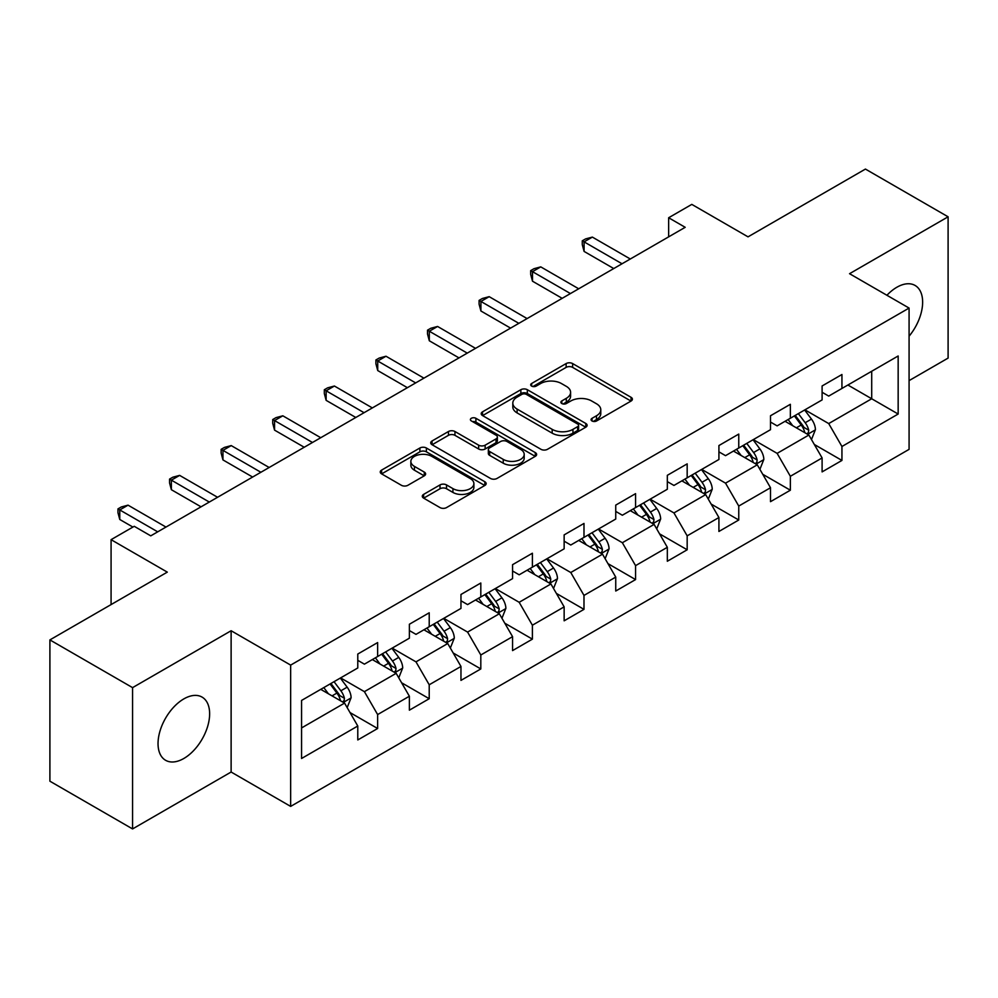 <?xml version="1.0" encoding="UTF-8"?>
<svg xmlns="http://www.w3.org/2000/svg" width="998" height="998" viewBox="0 0 998 998"><rect width="100%" height="100%" fill="white"/><g stroke="black" fill="none" stroke-linecap="round" stroke-linejoin="round"><path stroke-width="1.5" d="M592.026 420.969A3.219 1.859 0 0 0 596.567 420.969L631.06 401.046A4.591 2.645 0 0 0 632.395 399.175A4.591 2.645 0 0 0 631.06 397.304L572.627 363.571A4.591 2.645 0 0 0 566.128 363.571L531.647 383.481A3.219 1.859 0 0 0 530.699 384.791A3.219 1.859 0 0 0 531.647 386.101A3.219 1.859 0 0 0 536.188 386.101L540.654 383.531A14.696 8.483 0 0 1 561.425 383.531L566.29 386.338A14.696 8.483 0 0 1 570.594 392.339A14.696 8.483 0 0 1 566.29 398.339L561.837 400.909A3.219 1.859 0 0 0 560.888 402.219A3.219 1.859 0 0 0 561.837 403.529A3.219 1.859 0 0 0 566.377 403.529L570.844 400.959A14.696 8.483 0 0 1 591.614 400.959L596.48 403.766A14.696 8.483 0 0 1 600.784 409.766A14.696 8.483 0 0 1 596.48 415.767L592.026 418.337A3.219 1.859 0 0 0 591.078 419.647A3.219 1.859 0 0 0 592.026 420.969L592.026 418.337M183.832 758.48A36.477 21.058 120 0 0 207.671 726.332A36.477 21.058 120 0 0 202.07 697.103A36.477 21.058 120 0 0 183.832 698.899A36.477 21.058 120 0 0 160.004 731.047A36.477 21.058 120 0 0 165.593 760.289A36.477 21.058 120 0 0 183.832 758.48M909.078 336.201A36.477 21.058 120 0 0 915.079 285.453A36.477 21.058 120 0 0 896.84 287.262A36.477 21.058 120 0 0 886.923 295.271M423.626 494.384A4.591 2.645 0 0 0 422.291 496.256A4.591 2.645 0 0 0 423.626 498.127L440.018 507.595A4.591 2.645 0 0 0 446.518 507.595L484.816 485.477A4.591 2.645 0 0 0 486.163 483.606A4.591 2.645 0 0 0 484.816 481.735L426.383 448.002A4.591 2.645 0 0 0 419.896 448.002L381.598 470.108A4.591 2.645 0 0 0 380.25 471.992A4.591 2.645 0 0 0 381.598 473.863L401.396 485.29A4.591 2.645 0 0 0 407.883 485.29L424.275 475.834A4.591 2.645 0 0 0 425.622 473.95A4.591 2.645 0 0 0 424.275 472.079L414.457 466.415A12.275 7.086 0 0 1 410.864 461.4A12.275 7.086 0 0 1 418.449 454.851A12.275 7.086 0 0 1 431.822 456.385L470.295 478.591A12.275 7.086 0 0 1 473.888 483.606A12.275 7.086 0 0 1 466.303 490.155A12.275 7.086 0 0 1 452.93 488.621L446.518 484.916A4.591 2.645 0 0 0 440.018 484.916L423.626 494.384L423.626 498.127M909.078 380.625L948.1 358.095L948.1 216.803L865.428 169.074L748.026 236.85L691.801 204.39L668.648 217.751L685.189 227.307L150.76 535.851L134.231 526.308L111.077 539.669L111.077 604.588M132.572 687.634L132.572 828.926L231.124 772.028L231.124 630.736L132.572 687.634L49.9 639.905L167.302 572.128L111.077 539.669M231.124 630.736L290.655 665.105L909.078 308.07L909.078 449.362L290.655 806.396L290.655 665.105M948.1 216.803L849.548 273.702L909.078 308.07M540.978 449.312A4.591 2.645 0 0 0 547.465 449.312L585.776 427.194A4.591 2.645 0 0 0 587.123 425.323A4.591 2.645 0 0 0 585.776 423.451L527.343 389.707A4.591 2.645 0 0 0 520.856 389.707L482.545 411.825A4.591 2.645 0 0 0 481.198 413.696A4.591 2.645 0 0 0 482.545 415.58L540.978 449.312M472.628 421.655A3.219 1.859 0 0 1 475.896 422.117L475.896 418.287L535.29 452.593A4.591 2.645 0 0 1 536.637 454.464A4.591 2.645 0 0 1 535.29 456.336L496.992 478.454A4.591 2.645 0 0 1 490.505 478.454L432.072 444.721L432.072 440.966A4.591 2.645 0 0 0 430.724 442.838A4.591 2.645 0 0 0 432.072 444.721M432.072 440.966L448.464 431.51A4.591 2.645 0 0 1 454.951 431.51L478.653 445.183A4.591 2.645 0 0 0 485.14 445.183L496.018 438.908A4.591 2.645 0 0 0 497.366 437.037A4.591 2.645 0 0 0 496.018 435.165L471.343 420.919A3.219 1.859 0 0 1 470.407 419.609A3.219 1.859 0 0 1 472.391 417.888A3.219 1.859 0 0 1 475.896 418.287M132.572 828.926L49.9 781.197L49.9 639.905M350.011 712.56L377.631 728.503L377.631 714.568L409.38 696.23L409.38 710.177L429.215 698.712L429.215 684.778L460.964 666.452L460.964 680.386L480.811 668.934L480.811 654.987L512.56 636.662L512.56 650.596L532.396 639.144L532.396 625.21L564.144 606.871L564.144 620.818L583.992 609.354L583.992 595.419L615.741 577.094L615.741 591.028L635.576 579.576L635.576 565.641L667.325 547.303L667.325 561.25L687.173 549.786L687.173 535.851L718.922 517.525L718.922 531.46L738.757 520.008L738.757 506.061L770.506 487.735L770.506 501.67L790.354 490.218L790.354 476.283L822.103 457.945L822.103 471.892L841.938 460.427L841.938 446.493L898.163 414.033L898.163 355.987L871.703 371.268L871.703 398.763L898.163 414.033M377.631 728.503L357.783 739.955L357.783 726.02L301.571 758.48L301.571 700.434L357.783 667.974L357.783 654.039L377.631 642.575L377.631 656.522L409.38 638.184L409.38 624.249L429.215 612.797L429.215 626.732L460.964 608.406L460.964 594.471L480.811 583.007L480.811 596.954L512.56 578.615L512.56 564.681L532.396 553.229L532.396 567.163L564.144 548.838L564.144 534.891L583.992 523.439L583.992 537.373L615.741 519.047L615.741 505.113L635.576 493.648L635.576 507.595L667.325 489.257L667.325 475.322L687.173 463.87L687.173 477.805L718.922 459.479L718.922 445.545L738.757 434.08L738.757 448.015L770.506 429.689L770.506 415.754L790.354 404.302L790.354 418.237L822.103 399.911L822.103 385.964L841.938 374.512L841.938 388.447L898.163 355.987M372.341 659.578L396.156 673.326L364.407 691.651L340.592 677.904M357.783 660.339L364.407 664.157L377.631 656.522M364.407 691.651L377.631 714.568M396.156 673.326L409.38 696.23M423.925 629.788L447.74 643.535L415.991 661.861L392.177 648.114M409.38 630.549L415.991 634.366L429.215 626.732M415.991 661.861L429.215 684.778M447.74 643.535L460.964 666.452M475.522 599.998L499.337 613.745L467.588 632.083L443.773 618.336M460.964 600.771L467.588 604.588L480.811 596.954M467.588 632.083L480.811 654.987M499.337 613.745L512.56 636.662M527.106 570.22L550.921 583.967L519.172 602.293L495.357 588.546M512.56 570.981L519.172 574.798L532.396 567.163M519.172 602.293L532.396 625.21M550.921 583.967L564.144 606.871M578.703 540.429L602.505 554.177L570.769 572.515L546.954 558.768M564.144 541.19L570.769 545.02L583.992 537.373M570.769 572.515L583.992 595.419M602.505 554.177L615.741 577.094M630.287 510.652L654.102 524.399L622.353 542.725L598.538 528.977M615.741 511.413L622.353 515.23L635.576 507.595M622.353 542.725L635.576 565.641M654.102 524.399L667.325 547.303M681.884 480.861L705.686 494.609L673.949 512.935L650.135 499.187M667.325 481.622L673.949 485.44L687.173 477.805M673.949 512.935L687.173 535.851M705.686 494.609L718.922 517.525M733.468 451.071L757.282 464.819L725.534 483.157L701.719 469.409M718.922 451.844L725.534 455.662L738.757 448.015M725.534 483.157L738.757 506.061M757.282 464.819L770.506 487.735M785.064 421.293L808.867 435.041L777.13 453.366L753.315 439.619M770.506 422.054L777.13 425.872L790.354 418.237M777.13 453.366L790.354 476.283M808.867 435.041L822.103 457.945M847.901 385.016L871.703 398.763L828.714 423.576L804.899 409.829M822.103 392.264L828.714 396.094L841.938 388.447M828.714 423.576L841.938 446.493M231.124 772.028L290.655 806.396M668.648 217.751L668.648 236.85M301.571 727.929L344.56 703.103L320.745 689.356M344.56 703.103L357.783 726.02M814.331 444.484L841.938 460.427M762.734 474.275L790.354 490.218M711.15 504.065L738.757 520.008M659.553 533.843L687.173 549.786M607.969 563.633L635.576 579.576M556.373 593.411L583.992 609.354M504.788 623.201L532.396 639.144M453.192 652.991L480.811 668.934M401.608 682.769L429.215 698.712M593.311 421.418L596.48 419.584A14.696 8.483 0 0 0 600.784 413.584L600.784 409.766M570.594 392.339L570.594 396.156A14.696 8.483 0 0 1 566.29 402.157L563.121 403.99M630.998 401.084L572.627 367.389A4.591 2.645 0 0 0 566.128 367.389L532.932 386.563M585.714 427.231L527.343 393.536A4.591 2.645 0 0 0 520.856 393.536L482.608 415.605M577.655 426.633A3.219 1.859 0 0 0 578.603 425.323A3.219 1.859 0 0 0 577.655 424.013L526.37 394.397A3.219 1.859 0 0 0 521.829 394.397L517.114 397.117A14.696 8.483 0 0 0 512.81 403.117A14.696 8.483 0 0 0 517.114 409.105L552.181 429.352A14.696 8.483 0 0 0 572.952 429.352L577.655 426.633L577.655 430.45A3.219 1.859 0 0 0 578.603 429.14L578.603 425.323M512.81 403.117L512.81 406.935A14.696 8.483 0 0 0 517.114 412.923L517.114 409.105M577.655 430.45L572.952 433.169A14.696 8.483 0 0 1 552.181 433.169L517.114 412.923M432.134 444.759L448.464 435.328L448.464 431.51M497.366 437.037L497.366 440.854A4.591 2.645 0 0 1 496.018 442.725L485.14 449A4.591 2.645 0 0 1 478.653 449L454.951 435.328A4.591 2.645 0 0 0 448.464 435.328M475.896 422.117L535.24 456.373M503.241 459.379A12.275 7.086 0 0 0 516.627 460.914A12.275 7.086 0 0 0 524.2 454.364A12.275 7.086 0 0 0 520.607 449.362L507.059 441.528A4.591 2.645 0 0 0 500.559 441.528L489.694 447.815A4.591 2.645 0 0 0 488.346 449.686A4.591 2.645 0 0 0 489.694 451.558L503.241 459.379L503.241 463.197A12.275 7.086 0 0 0 516.627 464.744A12.275 7.086 0 0 0 524.2 458.194L524.2 454.364M488.346 449.686L488.346 453.504A4.591 2.645 0 0 0 489.694 455.375L489.694 451.558M503.241 463.197L489.694 455.375M473.888 483.606L473.888 487.423A12.275 7.086 0 0 1 466.303 493.973A12.275 7.086 0 0 1 452.93 492.438L446.518 488.733A4.591 2.645 0 0 0 440.018 488.733L423.688 498.164M410.864 461.4L410.864 465.218A12.275 7.086 0 0 0 414.457 470.233L414.457 466.415M424.212 475.859L414.457 470.233M484.754 485.515L426.383 451.82A4.591 2.645 0 0 0 419.896 451.82L381.648 473.9M811.486 439.569L815.416 429.651A12.388 7.161 -120 0 0 811.461 419.098L804.638 409.991M792.736 425.722L788.108 419.534M806.958 433.93L808.455 432.346L808.729 430.175A12.388 7.161 -120 0 0 805.186 422.728L798.35 413.621M795.244 415.405L802.816 425.522A6.312 3.643 60 0 1 803.964 427.431L808.729 430.175M794.383 415.904L801.207 425.023A12.388 7.161 60 0 1 804.762 432.471M622.028 263.771L584.092 241.865L592.363 237.1L630.287 258.993M613.758 268.549L584.092 251.421L584.092 241.865L582.271 240.817L585.577 238.909L592.363 237.1M584.092 251.421L582.271 244.635L582.271 240.817M759.89 469.347L763.832 459.442A12.388 7.161 -120 0 0 759.877 448.888L753.053 439.769M741.152 455.512L736.512 449.325M755.361 463.721L756.871 462.124L757.133 459.966A12.388 7.161 -120 0 0 753.59 452.518L746.766 443.399M743.66 445.195L751.232 455.3A6.312 3.643 60 0 1 752.38 457.221L757.133 459.966M742.799 445.694L749.623 454.801A12.388 7.161 60 0 1 753.166 462.261M708.306 499.137L712.235 489.22A12.388 7.161 -120 0 0 708.281 478.666L701.457 469.559M689.556 485.29L684.927 479.102M703.777 493.499L705.274 491.914L705.549 489.756A12.388 7.161 -120 0 0 702.006 482.296L695.169 473.189M692.063 474.973L699.635 485.09A6.312 3.643 60 0 1 700.783 486.999L705.549 489.756M691.202 475.472L698.026 484.591A12.388 7.161 60 0 1 701.582 492.039M570.432 293.562L532.495 271.656L540.766 266.878L578.703 288.784M562.161 298.327L532.495 281.199L532.495 271.656L530.687 270.608L533.992 268.699L540.766 266.878M532.495 281.199L530.687 274.425L530.687 270.608M518.848 323.34L480.911 301.446L489.182 296.668L527.106 318.574M510.577 328.117L480.911 310.989L480.911 301.446L479.09 300.398L482.396 298.477L489.182 296.668M480.911 310.989L479.09 304.215L479.09 300.398M656.709 528.915L660.651 519.01A12.388 7.161 -120 0 0 656.696 508.456L649.873 499.349M637.971 515.08L633.331 508.893M652.181 523.289L653.69 521.705L653.952 519.534A12.388 7.161 -120 0 0 650.409 512.086L643.585 502.967M640.479 504.763L648.051 514.868A6.312 3.643 60 0 1 649.199 516.789L653.952 519.534M639.618 505.262L646.442 514.369A12.388 7.161 60 0 1 649.985 521.829M605.125 558.705L609.054 548.8A12.388 7.161 -120 0 0 605.1 538.246L598.276 529.127M586.375 544.871L581.747 538.671M600.596 553.067L602.093 551.482L602.368 549.324A12.388 7.161 -120 0 0 598.825 541.864L591.989 532.757M588.895 534.554L596.467 544.659A6.312 3.643 60 0 1 597.602 546.58L602.368 549.324M588.022 535.053L594.845 544.159A12.388 7.161 60 0 1 598.401 551.62M553.528 588.496L557.47 578.578A12.388 7.161 -120 0 0 553.516 568.024L546.692 558.917M534.791 574.648L530.15 568.461M549 582.857L550.509 581.273L550.771 579.114A12.388 7.161 -120 0 0 547.228 571.654L540.405 562.548M537.298 564.332L544.871 574.449A6.312 3.643 60 0 1 546.018 576.357L550.771 579.114M536.437 564.831L543.261 573.95A12.388 7.161 60 0 1 546.804 581.397M467.251 353.13L429.315 331.224L437.586 326.458L475.522 348.352M458.98 357.895L429.315 340.78L429.315 331.224L427.506 330.176L430.812 328.267L437.586 326.458M429.315 340.78L427.506 333.993L427.506 330.176M415.667 382.908L377.731 361.014L386.001 356.236L423.925 378.142M407.396 387.686L377.731 370.557L377.731 361.014L375.909 359.966L379.215 358.057L386.001 356.236M377.731 370.557L375.909 363.783L375.909 359.966M364.07 412.698L326.134 390.804L334.405 386.026L372.341 407.92M355.799 417.476L326.134 400.348L326.134 390.804L324.325 389.744L327.631 387.835L334.405 386.026M326.134 400.348L324.325 393.561L324.325 389.744M501.944 618.273L505.874 608.368A12.388 7.161 -120 0 0 501.919 597.814L495.095 588.695M483.194 604.439L478.566 598.251M497.416 612.647L498.913 611.05L499.187 608.892A12.388 7.161 -120 0 0 495.644 601.445L488.808 592.325M485.714 594.122L493.286 604.227A6.312 3.643 60 0 1 494.422 606.148L499.187 608.892M484.841 594.621L491.665 603.728A12.388 7.161 60 0 1 495.22 611.188M312.486 442.488L274.55 420.582L282.821 415.804L320.745 437.71M304.215 447.254L274.55 430.126L274.55 420.582L272.728 419.534L276.034 417.626L282.821 415.804M274.55 430.126L272.728 423.352L272.728 419.534M450.348 648.064L454.29 638.146A12.388 7.161 -120 0 0 450.335 627.592L443.511 618.486M431.61 634.217L426.969 628.029M445.819 642.425L447.329 640.841L447.591 638.683A12.388 7.161 -120 0 0 444.048 631.223L437.224 622.116M434.118 623.9L441.69 634.017A6.312 3.643 60 0 1 442.838 635.926L447.591 638.683M433.257 624.399L440.081 633.518A12.388 7.161 60 0 1 443.623 640.966M260.89 472.266L222.953 450.372L231.224 445.595L269.161 467.501M252.619 477.044L222.953 459.916L222.953 450.372L221.144 449.325L224.45 447.403L231.224 445.595M222.953 459.916L221.144 453.142L221.144 449.325M398.763 677.842L402.693 667.936A12.388 7.161 -120 0 0 398.738 657.383L391.915 648.276M380.013 664.007L375.385 657.819M394.235 672.215L395.732 670.631L396.006 668.46A12.388 7.161 -120 0 0 392.464 661.013L385.627 651.894M382.533 653.69L390.106 663.795A6.312 3.643 60 0 1 391.241 665.716L396.006 668.46M381.66 654.189L388.484 663.296A12.388 7.161 60 0 1 392.039 670.756M209.306 502.056L171.369 480.15L179.64 475.385L217.564 497.278M201.035 506.822L171.369 489.706L171.369 480.15L169.548 479.102L172.854 477.194L179.64 475.385M171.369 489.706L169.548 482.92L169.548 479.102M347.167 707.632L351.109 697.727A12.388 7.161 -120 0 0 347.154 687.173L340.33 678.054M328.429 693.797L323.789 687.597M342.638 701.993L344.148 700.409L344.41 698.251A12.388 7.161 -120 0 0 340.867 690.791L334.043 681.684M330.937 683.48L338.509 693.585A6.312 3.643 60 0 1 339.657 695.506L344.41 698.251M330.076 683.979L336.9 693.086A12.388 7.161 60 0 1 340.443 700.546M157.709 531.834L119.772 509.941L128.043 505.163L165.98 527.069M132.909 527.069L119.772 519.484L119.772 509.941L117.964 508.893L121.269 506.984L128.043 505.163M119.772 519.484L117.964 512.71L117.964 508.893M596.48 419.584L596.48 415.767M561.837 403.529L561.837 400.909M566.29 402.157L566.29 398.339M531.647 386.101L531.647 383.481M566.128 367.389L566.128 363.571M572.627 367.389L572.627 363.571M631.06 401.046L631.06 397.304M482.545 415.58L482.545 411.825M520.856 393.536L520.856 389.707M527.343 393.536L527.343 389.707M585.776 427.194L585.776 423.451M552.181 433.169L552.181 429.352M572.952 433.169L572.952 429.352M454.951 435.328L454.951 431.51M478.653 449L478.653 445.183M485.14 449L485.14 445.183M496.018 442.725L496.018 438.908M535.29 456.336L535.29 452.593M440.018 488.733L440.018 484.916M446.518 488.733L446.518 484.916M452.93 492.438L452.93 488.621M424.275 475.834L424.275 472.079M381.598 473.863L381.598 470.108M419.896 451.82L419.896 448.002M426.383 451.82L426.383 448.002M484.816 485.477L484.816 481.735M807.644 434.33L815.341 429.889M805.186 422.728L811.461 419.098M796.367 427.818L801.207 425.023M756.06 464.12L763.744 459.679M753.59 452.518L759.877 448.888M744.77 457.608L749.623 454.801M704.463 493.898L712.16 489.469M702.006 482.296L708.281 478.666M693.186 487.386L698.026 484.591M652.879 523.688L660.564 519.247M650.409 512.086L656.696 508.456M641.589 517.176L646.442 514.369M601.283 553.478L608.98 549.037M598.825 541.864L605.1 538.246M590.005 546.954L594.845 544.159M549.698 583.256L557.383 578.815M547.228 571.654L553.516 568.024M538.409 576.744L543.261 573.95M498.102 613.046L505.799 608.605M495.644 601.445L501.919 597.814M486.824 606.534L491.665 603.728M446.518 642.824L454.202 638.396M444.048 631.223L450.335 627.592M435.228 636.312L440.081 633.518M394.921 672.615L402.618 668.173M392.464 661.013L398.738 657.383M383.644 666.103L388.484 663.296M343.337 702.405L351.022 697.964M340.867 690.791L347.154 687.173M332.047 695.88L336.9 693.086"/></g></svg>
